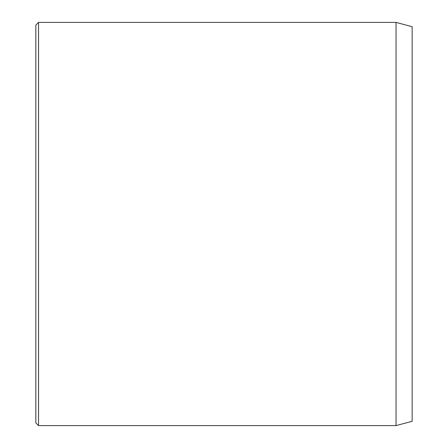 <?xml version="1.0" encoding="UTF-8"?>
<svg xmlns="http://www.w3.org/2000/svg" width="448" height="448" viewBox="0 0 448 448"><rect width="100%" height="100%" fill="white"/><g stroke="black" fill="none" stroke-linecap="round" stroke-linejoin="round"><path stroke-width="0.67" d="M396.032 22.4L396.032 425.6L412.16 421.277L412.16 26.723L396.032 22.4L38.528 22.4L38.528 425.6L35.84 422.912L35.84 25.088L38.528 22.4M396.032 425.6L38.528 425.6"/></g></svg>
